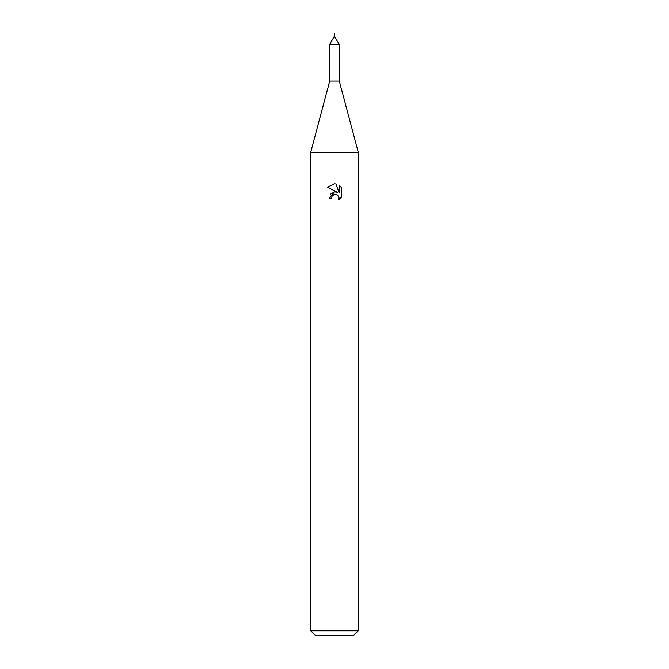 <?xml version="1.0" encoding="UTF-8"?>
<svg xmlns="http://www.w3.org/2000/svg" width="669" height="669" viewBox="0 0 669 669"><rect width="100%" height="100%" fill="white"/><g stroke="black" fill="none" stroke-linecap="round" stroke-linejoin="round"><path stroke-width="1" d="M334.341 33.542L334.324 36.302L329.75 44.246L339.25 44.246L339.25 80.982L358.266 152.289L358.266 630.8L310.734 630.8L315.484 635.55L353.516 635.55L358.266 630.8M329.75 44.246L329.75 80.982L339.25 80.982M329.75 80.982L310.734 152.289L358.266 152.289M331.531 198.141L331.933 196.418L331.531 198.141L329.031 198.141L334.5 191.894L337.527 192.262L327.442 187.295L334.5 183.808L336.03 183.975L339.116 192.848L339.116 185.246M341.558 187.721L339.116 185.254L341.558 187.721L341.566 197.096L338.723 199.822L338.832 196.669L336.783 194.612L334.5 194.42L335.646 194.336M338.464 195.984L339.124 198.124L338.723 199.822L341.558 197.096M337.527 192.262L336.273 191.928M334.525 191.894L330.369 194.236M333.906 194.595L331.933 196.418M336.03 183.975L334.659 183.816M334.266 183.808L327.442 187.295M334.324 36.302L339.25 44.246M334.659 33.542L334.676 36.302M310.734 152.289L310.734 630.8"/></g></svg>
